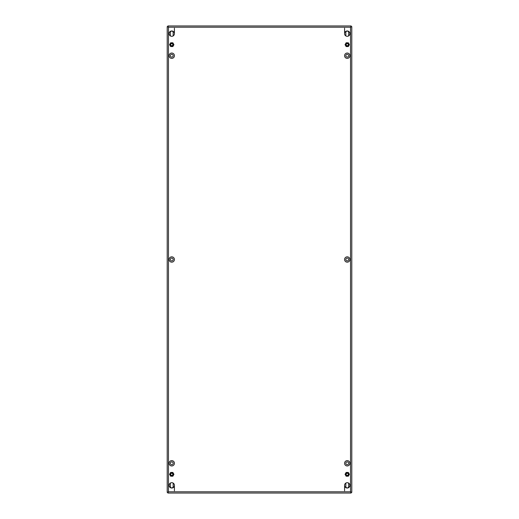 <?xml version="1.0" encoding="UTF-8"?>
<svg xmlns="http://www.w3.org/2000/svg" width="519" height="519" viewBox="0 0 519 519"><rect width="100%" height="100%" fill="white"/><g stroke="black" fill="none" stroke-linecap="round" stroke-linejoin="round"><path stroke-width="0.78" d="M348.651 55.708A1.414 1.414 0 0 1 347.237 57.122A1.414 1.414 0 0 1 345.823 55.708A1.414 1.414 0 0 1 347.237 54.294A1.414 1.414 0 0 1 348.651 55.708M348.651 463.292A1.414 1.414 0 0 1 347.237 464.706A1.414 1.414 0 0 1 345.823 463.292A1.414 1.414 0 0 1 347.237 461.878A1.414 1.414 0 0 1 348.651 463.292M348.651 259.5A1.414 1.414 0 0 1 347.237 260.914A1.414 1.414 0 0 1 345.823 259.5A1.414 1.414 0 0 1 347.237 258.086A1.414 1.414 0 0 1 348.651 259.5M173.177 259.5A1.414 1.414 0 0 1 171.763 260.914A1.414 1.414 0 0 1 170.349 259.5A1.414 1.414 0 0 1 171.763 258.086A1.414 1.414 0 0 1 173.177 259.5M173.177 55.708A1.414 1.414 0 0 1 171.763 57.122A1.414 1.414 0 0 1 170.349 55.708A1.414 1.414 0 0 1 171.763 54.294A1.414 1.414 0 0 1 173.177 55.708M173.177 463.292A1.414 1.414 0 0 1 171.763 464.706A1.414 1.414 0 0 1 170.349 463.292A1.414 1.414 0 0 1 171.763 461.878A1.414 1.414 0 0 1 173.177 463.292M169.097 485.362A2.666 2.666 0 0 0 171.763 488.029A2.666 2.666 0 0 0 174.429 485.362A2.666 2.666 0 0 0 171.763 482.689A2.666 2.666 0 0 0 169.097 485.362M169.097 463.292A2.666 2.666 0 0 0 171.763 465.958A2.666 2.666 0 0 0 174.429 463.292A2.666 2.666 0 0 0 171.763 460.625A2.666 2.666 0 0 0 169.097 463.292M344.571 463.292A2.666 2.666 0 0 0 347.237 465.958A2.666 2.666 0 0 0 349.903 463.292A2.666 2.666 0 0 0 347.237 460.625A2.666 2.666 0 0 0 344.571 463.292M169.097 33.638A2.666 2.666 0 0 0 171.763 36.311A2.666 2.666 0 0 0 174.429 33.638A2.666 2.666 0 0 0 171.763 30.971A2.666 2.666 0 0 0 169.097 33.638M169.097 55.708A2.666 2.666 0 0 0 171.763 58.375A2.666 2.666 0 0 0 174.429 55.708A2.666 2.666 0 0 0 171.763 53.042A2.666 2.666 0 0 0 169.097 55.708M344.571 55.708A2.666 2.666 0 0 0 347.237 58.375A2.666 2.666 0 0 0 349.903 55.708A2.666 2.666 0 0 0 347.237 53.042A2.666 2.666 0 0 0 344.571 55.708M169.097 259.5A2.666 2.666 0 0 0 171.763 262.166A2.666 2.666 0 0 0 174.429 259.5A2.666 2.666 0 0 0 171.763 256.834A2.666 2.666 0 0 0 169.097 259.5M344.571 485.362A2.666 2.666 0 0 0 347.237 488.029A2.666 2.666 0 0 0 349.903 485.362A2.666 2.666 0 0 0 347.237 482.689A2.666 2.666 0 0 0 344.571 485.362L344.571 490.831M344.571 259.5A2.666 2.666 0 0 0 347.237 262.166A2.666 2.666 0 0 0 349.903 259.5A2.666 2.666 0 0 0 347.237 256.834A2.666 2.666 0 0 0 344.571 259.5M344.571 33.638A2.666 2.666 0 0 0 347.237 36.311A2.666 2.666 0 0 0 349.903 33.638A2.666 2.666 0 0 0 347.237 30.971A2.666 2.666 0 0 0 344.571 33.638L344.571 28.169M167.961 26.599L167.209 26.599L167.209 492.401L167.961 492.401M167.209 26.599L168.467 27.209L167.858 25.95L351.142 25.95L350.533 27.209L351.791 26.599L351.791 492.401L351.791 26.599L351.039 26.599M167.838 26.599L168.467 27.209L168.467 491.791L167.858 493.05L168.467 491.791L350.533 491.791L351.791 492.401L350.533 491.791L351.142 493.05L350.533 491.791L350.533 27.209L351.162 26.599M351.142 25.95L350.533 27.209L168.467 27.209L167.858 25.95M167.858 493.05L351.142 493.05M167.838 492.401L168.467 491.791L167.209 492.401M345.998 36.006A1.414 1.414 0 0 1 345.823 35.324L345.823 32.502A1.414 1.414 0 0 1 347.237 31.088A1.414 1.414 0 0 1 348.651 32.502L348.651 35.324A1.414 1.414 0 0 1 348.476 36.006M348.476 482.994A1.414 1.414 0 0 1 348.651 483.676L348.651 486.498A1.414 1.414 0 0 1 347.237 487.912A1.414 1.414 0 0 1 345.823 486.498L345.823 483.676A1.414 1.414 0 0 1 345.998 482.994M173.002 482.994A1.414 1.414 0 0 1 173.177 483.676L173.177 486.498A1.414 1.414 0 0 1 171.763 487.912A1.414 1.414 0 0 1 170.349 486.498L170.349 483.676A1.414 1.414 0 0 1 170.524 482.994M170.524 36.006A1.414 1.414 0 0 1 170.349 35.324L170.349 32.502A1.414 1.414 0 0 1 171.763 31.088A1.414 1.414 0 0 1 173.177 32.502L173.177 35.324A1.414 1.414 0 0 1 173.002 36.006M174.429 28.169L174.429 33.638M174.429 485.362L174.429 490.831M171.231 45.601A1.07 1.07 0 0 1 170.835 44.141A1.07 1.07 0 0 1 172.295 43.752A1.07 1.07 0 0 1 172.684 45.211A1.07 1.07 0 0 1 171.231 45.601M172.431 43.518A1.336 1.336 0 0 0 170.608 44.005A1.336 1.336 0 0 0 171.095 45.828A1.336 1.336 0 0 0 172.918 45.341A1.336 1.336 0 0 0 172.431 43.518M172.846 46.561L170.673 46.561L169.59 44.673L170.673 42.792L172.846 42.792L173.936 44.673L172.846 46.561M171.231 475.248A1.07 1.07 0 0 1 170.835 473.789A1.07 1.07 0 0 1 172.295 473.399A1.07 1.07 0 0 1 172.684 474.859A1.07 1.07 0 0 1 171.231 475.248M172.431 473.172A1.336 1.336 0 0 0 170.608 473.659A1.336 1.336 0 0 0 171.095 475.482A1.336 1.336 0 0 0 172.918 474.995A1.336 1.336 0 0 0 172.431 473.172M172.846 476.208L170.673 476.208L169.59 474.327L170.673 472.439L172.846 472.439L173.936 474.327L172.846 476.208M346.705 45.601A1.07 1.07 0 0 1 346.316 44.141A1.07 1.07 0 0 1 347.769 43.752A1.07 1.07 0 0 1 348.165 45.211A1.07 1.07 0 0 1 346.705 45.601M347.905 43.518A1.336 1.336 0 0 0 346.082 44.005A1.336 1.336 0 0 0 346.569 45.828A1.336 1.336 0 0 0 348.392 45.341A1.336 1.336 0 0 0 347.905 43.518M348.327 46.561L346.154 46.561L345.064 44.673L346.154 42.792L348.327 42.792L349.41 44.673L348.327 46.561M346.705 475.248A1.07 1.07 0 0 1 346.316 473.789A1.07 1.07 0 0 1 347.769 473.399A1.07 1.07 0 0 1 348.165 474.859A1.07 1.07 0 0 1 346.705 475.248M347.905 473.172A1.336 1.336 0 0 0 346.082 473.659A1.336 1.336 0 0 0 346.569 475.482A1.336 1.336 0 0 0 348.392 474.995A1.336 1.336 0 0 0 347.905 473.172M348.327 476.208L346.154 476.208L345.064 474.327L346.154 472.439L348.327 472.439L349.41 474.327L348.327 476.208"/></g></svg>
